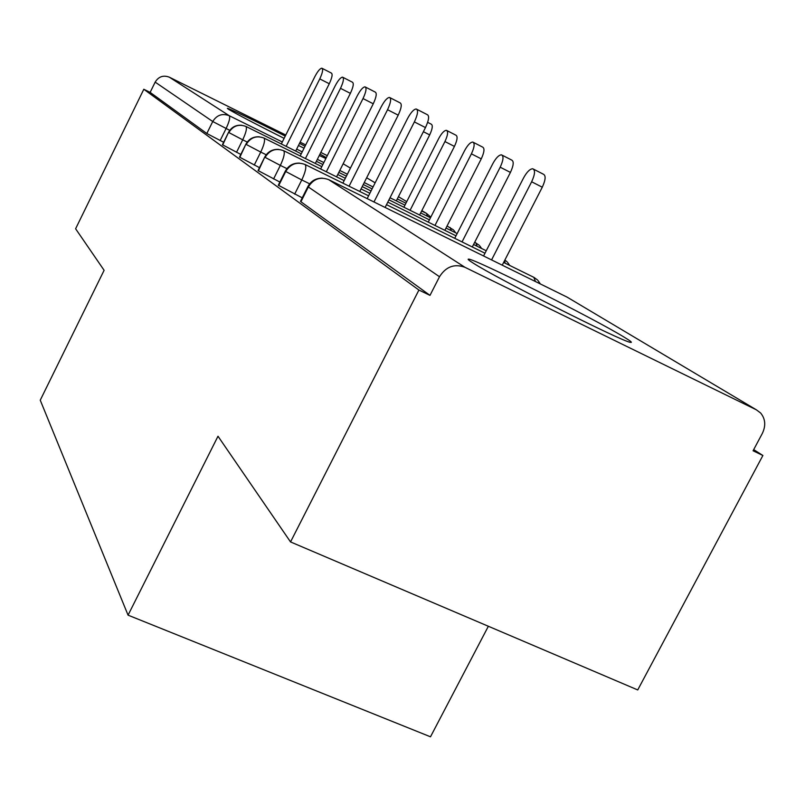 <?xml version="1.0" encoding="UTF-8"?>
<svg xmlns="http://www.w3.org/2000/svg" width="805" height="805" viewBox="0 0 805 805"><rect width="100%" height="100%" fill="white"/><g stroke="black" fill="none" stroke-linecap="round" stroke-linejoin="round"><path stroke-width="1.21" d="M473.038 262.983C468.802 260.317 467.313 259.029 468.57 259.13C474.256 258.506 593.023 318.066 623.865 336.973C630.717 341.109 632.871 342.9 630.325 342.326C622.265 341.723 495.82 277.936 473.038 262.983M284.125 138.359C255.296 123.869 236.771 114.169 228.54 109.279L227.342 108.363C226.99 107.347 256.272 121.404 285.242 136.095M299.52 143.391L305.035 146.248M319.967 154.127L326.317 157.619M762.888 455.489L753.078 450.77L762.365 433.362C765.998 425.674 765.424 418.892 760.624 412.995L756.328 409.795L464.968 267.31C454.423 263.476 445.94 266.616 439.51 276.739L429.991 295.375L418.912 290.052L290.535 541.926L637.731 689.945L762.888 455.489L753.701 449.613M488.353 626.26L430.494 736.806L128.065 615.161L40.25 400.196L104.107 270.299L75.61 228.771L143.813 89.264L150.143 92.384L206.825 133.499L212.741 121.525L155.164 82.12L150.143 92.384M325.864 158.525L319.273 155.506M304.049 148.211L298.474 145.484M155.164 82.12C158.595 76.566 163.324 74.915 169.342 77.189L285.775 135.029M300.134 142.163L305.699 144.92M320.813 152.437L327.303 155.657M418.912 290.052L143.813 89.264M290.535 541.926L217.994 436.23L128.065 615.161M223.639 142.274L206.825 133.499M429.991 295.375L300.929 201.753L300.496 201.3L307.872 186.559M302.227 197.829L278.299 185.22L285.332 171.113L285.725 171.485L278.681 185.613M279.878 182.061L258.043 170.549L264.754 157.045L258.375 170.891M259.482 167.651L239.488 157.106L245.907 144.155L239.779 157.398M240.806 154.439L222.422 144.739L228.57 132.302L222.673 145.001M301.251 153.825L245.998 126.476C238.753 123.779 233.037 125.801 228.841 132.543L242.697 139.839L236.509 152.336M453.457 229.888L447.067 225.984M430.474 217.773L420.673 212.923M404.965 205.144L390.012 197.748M372.081 188.873L363.266 184.516M346.381 176.154L338.814 172.411M322.865 164.522L316.365 161.302M321.799 166.645L264.06 138.098C256.543 135.3 250.586 137.403 246.209 144.437L260.729 152.075L254.259 165.095M479.217 245.253L474.719 242.245M457.149 233.561L446.01 228.056M429.417 219.856L388.946 199.841M371.025 190.976L362.21 186.619M345.325 178.277L337.758 174.534M344.158 180.592L283.712 150.736C275.884 147.828 269.685 150.032 265.107 157.367L280.341 165.407L273.569 178.982M486.24 250.768L473.571 244.509M455.992 235.825L387.789 202.136M369.857 193.281L361.043 188.934M507.16 261.897L504.876 260.035M368.579 195.816L305.155 164.532C297.005 161.503 290.525 163.818 285.725 171.485L301.754 179.958L294.66 194.146M537.549 280.019L534.107 277.473L503.638 262.45M484.972 253.233L386.511 204.661M322.282 68.425L331.288 73.034C332.827 73.949 332.153 77.522 329.275 83.74L319.776 78.9C322.654 72.671 323.338 69.099 321.829 68.194C319.977 68.485 317.653 71.313 314.846 76.656L281.327 143.964M329.275 83.74L295.687 151.068M319.776 78.9L286.157 146.359M427.656 122.34L431.198 124.151C433.01 125.208 432.506 128.8 429.689 134.908L423.39 131.698M396.322 200.868L429.689 134.908M343.051 77.411L352.338 82.16C354.029 83.126 353.375 86.859 350.366 93.36L340.505 88.329C343.514 81.818 344.188 78.085 342.528 77.139C340.545 77.441 338.09 80.359 335.162 85.904L300.185 155.959M350.366 93.36L315.308 163.435M340.505 88.329L305.417 158.545M365.601 87.151L375.18 92.062C377.042 93.068 376.398 96.982 373.258 103.785L363.015 98.562C366.164 91.75 366.828 87.836 364.997 86.839C362.854 87.161 360.258 90.18 357.209 95.926L320.632 168.97M373.258 103.785L336.591 176.848M363.015 98.562L326.327 171.777M390.153 97.777L400.045 102.839C402.108 103.905 401.494 108.011 398.203 115.155L387.547 109.722C390.848 102.557 391.482 98.462 389.449 97.415C387.135 97.737 384.388 100.877 381.208 106.844L342.88 183.138M398.203 115.155L359.765 191.469M387.547 109.722L349.088 186.197M417.01 109.389L427.214 114.622C429.518 115.739 428.934 120.066 425.473 127.582L414.374 121.917C417.845 114.38 418.449 110.064 416.185 108.967C413.669 109.309 410.751 112.569 407.431 118.768L367.171 198.624M425.473 127.582L385.102 207.459M414.374 121.917L373.973 201.975M447.027 130.631L455.861 135.16C457.854 136.276 457.381 140.03 454.433 146.409L444.934 141.559C447.882 135.17 448.375 131.416 446.413 130.319C444.159 130.46 441.573 133.238 438.645 138.641L403.909 207.237M410.087 210.296L444.934 141.559M419.616 215.005L454.433 146.409M473.501 142.425L482.587 147.084C484.781 148.261 484.338 152.185 481.259 158.867L471.408 153.846C474.487 147.154 474.95 143.22 472.787 142.062C470.362 142.203 467.625 145.071 464.576 150.676L428.26 222.13M434.982 225.44L471.408 153.846M444.853 230.321L481.259 158.867M502.29 155.254L511.638 160.044C514.053 161.292 513.65 165.417 510.43 172.421L500.197 167.199C503.427 160.185 503.85 156.059 501.455 154.832C498.838 154.973 495.94 157.941 492.771 163.747L454.724 238.31M462.04 241.923L500.197 167.199M472.294 246.984L510.43 172.421M533.715 169.261L543.325 174.182C546.011 175.5 545.659 179.847 542.278 187.213L531.642 181.779C535.033 174.403 535.395 170.056 532.739 168.758C529.901 168.899 526.832 171.988 523.512 178.016L483.574 255.97M491.573 259.914L531.642 181.779M502.24 265.167L542.278 187.213M169.342 77.189L229.244 115.709L282.314 141.992M296.673 149.106L302.227 151.853M317.351 159.35L323.841 162.56M339.801 170.459L347.358 174.212M364.252 182.574L373.057 186.941M397.298 198.946L405.941 203.222M421.649 211.001L426.509 213.406L421.84 210.628M406.736 201.642L398.435 196.692M375.14 182.826L366.667 177.784M350.427 168.114L343.151 163.777M427.485 216.293L426.509 213.406L430.806 217.119M229.757 130.36L212.741 121.525C216.766 115.035 222.271 113.103 229.244 115.709C230.371 117.329 229.314 121.605 226.084 128.548L220.137 140.563M756.328 409.795L567.153 297.156L328.661 179.646L464.968 267.31M439.51 276.739L308.335 186.961L300.929 201.753M568.853 298.162L566.811 296.985M328.38 179.515L328.661 179.646C320.149 176.496 313.376 178.931 308.335 186.961L307.892 186.529C311.072 180.894 315.922 178.106 322.443 178.167M245.837 126.405L245.998 126.476C247.095 128.347 245.998 132.795 242.708 139.829L247.205 142.042M450.156 227.513L451.333 230.683M266.193 154.761L260.74 152.075C264.161 144.749 265.268 140.09 264.06 138.098L263.879 138.007M286.922 168.627L280.341 165.407M309.653 183.812L301.774 179.948C305.518 171.948 306.645 166.806 305.155 164.532L304.914 164.411M475.785 242.778L477.113 246.26M283.501 150.636L283.712 150.736C285.05 152.859 283.934 157.75 280.351 165.397M533.806 277.323L535.496 281.559M504.634 260.508L505.067 263.154M241.721 125.258C235.835 124.835 231.448 127.18 228.57 132.302M259.411 136.81C253.364 136.458 248.866 138.903 245.907 144.155M455.6 232.796L454.04 230.552M278.621 149.388C272.412 149.106 267.793 151.662 264.754 157.045M481.551 248.443L479.79 245.897M299.561 163.113C293.191 162.932 288.442 165.599 285.332 171.113M509.696 265.439L507.703 262.531M540.326 283.934L538.082 280.613"/></g></svg>
